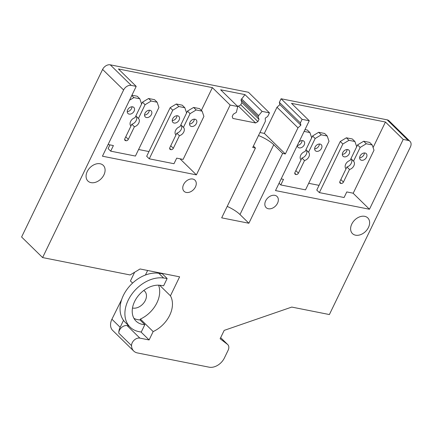 <?xml version="1.0" encoding="UTF-8"?>
<svg xmlns="http://www.w3.org/2000/svg" width="432" height="432" viewBox="0 0 432 432"><rect width="100%" height="100%" fill="white"/><g stroke="black" fill="none" stroke-linecap="round" stroke-linejoin="round"><path stroke-width="0.65" d="M121.667 299.56L111.915 319.226L120.155 327.299A12.987 9.32 134.4 0 0 118.784 333.131L131.544 345.632A12.987 9.32 134.4 0 0 133.72 351.043A12.987 9.32 134.4 0 0 137.408 352.933L209.104 367.178A12.987 9.32 134.4 0 0 224.397 357.971L228.15 350.212A6.496 4.66 134.4 0 0 227.75 344.585A6.496 4.66 134.4 0 0 227.432 344.315L220.136 338.758L224.186 330.383L291.773 307.076L329.389 314.55L410.4 146.972A6.496 4.66 134.4 0 0 410 141.35A6.496 4.66 134.4 0 0 408.154 140.405L403.213 139.423L385.441 122.018L291.492 103.351L309.263 120.755L302.092 119.335L281.092 98.761L387.153 119.837L408.154 140.405M128.947 325.982L127.116 325.62A6.496 4.66 134.4 0 0 118.784 333.131M133.936 318.357A22.626 16.238 134.4 0 0 139.984 319.918L140.389 319.075A25.979 18.646 134.4 0 0 158.549 285.174M158.787 273.267L163.631 278.014A31.066 22.297 134.4 0 0 131.155 295.115A31.066 22.297 134.4 0 0 130.108 327.121L125.258 322.375A31.066 22.297 134.4 0 1 126.306 290.369A31.066 22.297 134.4 0 1 158.787 273.267L162.297 273.764L162.459 273.424M145.427 275.022L147.625 270.475M132.494 308.016L132.71 308.059A10.719 7.69 134.4 0 0 144.158 302.427A10.719 7.69 134.4 0 0 144.666 291.184A10.719 7.69 134.4 0 0 143.764 290.471M120.155 327.299L123.514 320.355M132.592 283.095L130.415 280.967L134.633 272.246M253.417 146.038L255.436 148.019L252.72 147.479L265.356 121.338L265.275 118.141L267.727 116.435L269.46 112.849L248.454 92.281L110.252 64.822A6.496 4.66 134.4 0 0 102.611 69.422L21.6 237.001L42.606 257.569L130.124 274.957L140.06 268.974L179.62 276.831L170.435 295.823L159.624 285.233M42.606 257.569L123.611 89.991A6.496 4.66 134.4 0 1 131.258 85.39L136.204 86.373L118.433 68.969L212.377 87.631L230.148 105.041L237.767 106.553L220.639 89.78L244.966 94.613L240.98 99.943L241.877 102.568L259.006 119.34L257.926 121.576L240.797 104.803L241.877 102.568M410 141.35L388.994 120.782A6.496 4.66 134.4 0 0 387.153 119.837M302.092 119.335L300.359 122.92L279.358 102.352L281.092 98.761M279.358 102.352L279.871 104.641L300.877 125.215L300.359 122.92M259.951 132.521L264.346 133.396L276.988 107.249L279.871 104.641M276.988 107.249L297.988 127.818L300.877 125.215M264.346 133.396L285.352 153.965L297.988 127.818M140.389 319.075L153.155 331.576A25.979 18.646 134.4 0 0 170.435 295.823M140.924 331.938L149.105 339.952L153.155 331.576M127.116 325.62L139.876 338.121L149.105 339.952M139.876 338.121A6.496 4.66 134.4 0 0 131.544 345.632M111.915 319.226A12.987 9.32 134.4 0 0 110.543 325.064A12.987 9.32 134.4 0 0 112.72 330.475L133.72 351.043M237.767 106.553L236.347 112.39L233.291 114.232L232.211 116.467L232.886 118.438L255.631 122.958L238.502 106.186L240.797 104.803M255.631 122.958L257.926 121.576M240.98 99.943L258.104 116.716L259.006 119.34M237.109 105.905L238.502 106.186M258.104 116.716L258.644 115.598L241.52 98.825M258.644 115.598L262.094 111.386L244.966 94.613M262.094 111.386L269.46 112.849M309.263 120.755L275.508 190.582L369.457 209.245L353.052 193.18M369.457 209.245L403.213 139.423M373.097 147.55L385.441 122.018M308.686 183.298L319.054 185.355M136.204 86.373L102.449 156.195L196.398 174.863L179.993 158.792M138.591 149.504L148.959 151.562M196.398 174.863L230.148 105.041M201.366 110.414L212.377 87.631M258.498 135.529A17.863 5.281 -154.2 0 1 273.748 144.72L282.631 153.425L285.352 153.965M282.631 153.425L248.881 223.247L239.992 214.542A17.863 5.281 25.8 0 0 227.216 206.399M255.436 148.019L221.681 217.847L248.881 223.247M368.469 227.416A10.967 7.873 134.4 0 0 367.794 217.922A10.967 7.873 134.4 0 0 351.772 224.1A10.967 7.873 134.4 0 0 352.447 233.593A10.967 7.873 134.4 0 0 368.469 227.416M103.934 174.857A10.967 7.873 134.4 0 0 103.259 165.364A10.967 7.873 134.4 0 0 87.232 171.542A10.967 7.873 134.4 0 0 87.912 181.035A10.967 7.873 134.4 0 0 103.934 174.857M277.528 203.224A7.792 5.594 134.4 0 0 277.047 196.479A7.792 5.594 134.4 0 0 265.658 200.869A7.792 5.594 134.4 0 0 266.139 207.614A7.792 5.594 134.4 0 0 277.528 203.224M195.448 186.916A7.792 5.594 134.4 0 0 194.967 180.171A7.792 5.594 134.4 0 0 183.578 184.561A7.792 5.594 134.4 0 0 184.059 191.306A7.792 5.594 134.4 0 0 195.448 186.916M130.108 327.121A31.066 22.297 134.4 0 0 141.296 331.976L144.828 324.664L139.984 319.918M162.297 273.764L167.141 278.51L163.631 285.779L160.429 285.325A22.626 16.238 134.4 0 0 136.777 297.783A22.626 16.238 134.4 0 0 136.015 321.089A22.626 16.238 134.4 0 0 144.828 324.664M163.631 278.014L167.141 278.51M279.056 183.244L280.789 184.945L305.516 189.859L329.006 141.259L327.213 136.004L324.626 133.472L318.692 132.295L321.278 134.827L327.213 136.004M294.786 173.594L295.634 174.425A1.949 1.399 134.4 0 1 295.078 174.139A1.949 1.399 134.4 0 1 294.959 172.454L301.045 159.867A5.357 3.845 134.4 0 1 300.71 155.228A5.357 3.845 134.4 0 1 305.078 151.524L312.579 135.977L318.692 132.295M312.579 135.977L315.16 138.51L321.278 134.827M301.034 159.856L301.919 158.026A5.357 3.845 134.4 0 0 306.283 154.327A5.357 3.845 134.4 0 0 305.964 149.688L308.54 152.21L315.16 138.51M301.919 158.026L304.506 160.558A5.357 3.845 134.4 0 0 308.869 156.848A5.357 3.845 134.4 0 0 308.54 152.21L305.964 149.688M295.634 174.425L296.125 174.523A1.949 1.399 134.4 0 0 298.42 173.14L304.506 160.558M305.003 129.573L307.319 130.032L309.906 132.565L311.699 137.819M304.112 131.414L309.906 132.565M281.156 178.897L283.495 179.361L280.789 184.945M314.642 148.856A4.223 3.029 134.4 0 0 318.935 145.811A4.223 3.029 134.4 0 0 319.383 144.018M315.09 147.064A4.223 3.029 134.4 0 0 315.349 150.719A4.223 3.029 134.4 0 0 321.516 148.343A4.223 3.029 134.4 0 0 321.257 144.688A4.223 3.029 134.4 0 0 315.09 147.064M297.34 145.417A4.223 3.029 134.4 0 0 301.628 142.371A4.223 3.029 134.4 0 0 302.076 140.578M297.335 145.427A4.223 3.029 134.4 0 0 298.042 147.28A4.223 3.029 134.4 0 0 304.214 144.904A4.223 3.029 134.4 0 0 303.95 141.248A4.223 3.029 134.4 0 0 299.003 141.977M346.383 137.797L348.97 140.33L354.904 141.507L352.318 138.974L346.383 137.797L340.265 141.48L316.775 190.075L319.361 192.607L344.083 197.521L346.783 191.932L353.209 193.212L374.004 150.201L372.206 144.947L369.625 142.414L363.69 141.232L366.277 143.764L372.206 144.947M356.692 146.745L357.572 144.914L363.69 141.232M357.572 144.914L360.158 147.447L366.277 143.764M339.779 182.531L340.627 183.362A1.949 1.399 134.4 0 1 340.076 183.082A1.949 1.399 134.4 0 1 339.957 181.391L346.918 166.963A5.357 3.845 134.4 0 0 351.275 163.269A5.357 3.845 134.4 0 0 350.962 158.63L353.533 161.152L360.158 147.447M346.918 166.963L349.499 169.495A5.357 3.845 134.4 0 0 353.867 165.791A5.357 3.845 134.4 0 0 353.538 161.152A5.357 3.845 134.4 0 0 353.533 161.152L350.962 158.63M340.627 183.362L341.123 183.46A1.949 1.399 134.4 0 0 343.418 182.083L349.499 169.495M354.904 141.507L356.697 146.761L350.071 160.461A5.357 3.845 134.4 0 0 345.708 164.165A5.357 3.845 134.4 0 0 346.037 168.809L346.037 168.809M340.265 141.48L342.851 144.013L348.97 140.33M319.361 192.607L342.851 144.013M359.64 157.799A4.223 3.029 134.4 0 0 363.928 154.753A4.223 3.029 134.4 0 0 364.376 152.96M360.088 156.006A4.223 3.029 134.4 0 0 360.347 159.662A4.223 3.029 134.4 0 0 366.514 157.28A4.223 3.029 134.4 0 0 366.255 153.63A4.223 3.029 134.4 0 0 360.088 156.006M342.333 154.359A4.223 3.029 134.4 0 0 346.621 151.313A4.223 3.029 134.4 0 0 347.069 149.521M342.781 152.566A4.223 3.029 134.4 0 0 343.04 156.222A4.223 3.029 134.4 0 0 349.207 153.846A4.223 3.029 134.4 0 0 348.948 150.19A4.223 3.029 134.4 0 0 342.781 152.566M109.922 144.871L108.113 148.619L110.695 151.151L135.421 156.06L158.911 107.465L157.118 102.211L154.532 99.679L148.597 98.501L151.184 101.029L157.118 102.211M141.599 104.009L142.484 102.184L148.597 98.501M142.484 102.184L145.066 104.711L151.184 101.029M124.691 139.801L125.539 140.627A1.949 1.399 134.4 0 1 124.983 140.346A1.949 1.399 134.4 0 1 124.864 138.661L131.825 124.232A5.357 3.845 134.4 0 0 136.188 120.533A5.357 3.845 134.4 0 0 135.869 115.895L138.445 118.417L145.066 104.711M131.825 124.232L134.411 126.76A5.357 3.845 134.4 0 0 138.775 123.055A5.357 3.845 134.4 0 0 138.445 118.417L135.869 115.895M125.539 140.627L126.031 140.729A1.949 1.399 134.4 0 0 128.326 139.347L134.411 126.76M131.938 95.191L137.225 96.239L139.811 98.771L141.604 104.026L134.984 117.725A5.357 3.845 134.4 0 0 130.615 121.435A5.357 3.845 134.4 0 0 130.945 126.074A5.357 3.845 134.4 0 0 130.95 126.074M131.776 95.531L133.877 97.594L139.811 98.771M129.508 100.224L133.877 97.594M108.097 144.509L113.4 145.562L110.695 151.151M144.547 115.063A4.223 3.029 134.4 0 0 148.84 112.018A4.223 3.029 134.4 0 0 149.288 110.225M144.995 113.27A4.223 3.029 134.4 0 0 145.255 116.926A4.223 3.029 134.4 0 0 151.421 114.55A4.223 3.029 134.4 0 0 151.162 110.894A4.223 3.029 134.4 0 0 144.995 113.27M127.24 111.623A4.223 3.029 134.4 0 0 131.533 108.578A4.223 3.029 134.4 0 0 131.981 106.785M127.688 109.831A4.223 3.029 134.4 0 0 127.948 113.486A4.223 3.029 134.4 0 0 134.12 111.11A4.223 3.029 134.4 0 0 133.855 107.455A4.223 3.029 134.4 0 0 127.688 109.831M176.288 103.999L178.875 106.531L184.81 107.714L182.223 105.181L176.288 103.999L170.17 107.681L146.68 156.281L149.267 158.814L173.988 163.723L176.688 158.139L183.114 159.413L203.909 116.402L202.111 111.148L199.53 108.616L193.595 107.438L196.182 109.971L202.111 111.148M186.597 112.946L187.477 111.121L193.595 107.438M187.477 111.121L190.064 113.654L196.182 109.971M184.81 107.714L186.602 112.968L179.977 126.668A5.357 3.845 134.4 0 0 175.613 130.372A5.357 3.845 134.4 0 0 175.943 135.011L176.823 133.169A5.357 3.845 134.4 0 0 181.181 129.47A5.357 3.845 134.4 0 0 180.868 124.832L183.438 127.354L190.064 113.654M176.823 133.169L179.404 135.702A5.357 3.845 134.4 0 0 183.773 131.998A5.357 3.845 134.4 0 0 183.443 127.359A5.357 3.845 134.4 0 0 183.438 127.354L180.868 124.832M175.943 135.011A5.357 3.845 134.4 0 0 175.943 135.016L169.862 147.598A1.949 1.399 134.4 0 0 169.981 149.283A1.949 1.399 134.4 0 0 170.532 149.569L171.029 149.666A1.949 1.399 134.4 0 0 173.324 148.284L179.404 135.702M170.17 107.681L172.757 110.214L178.875 106.531M149.267 158.814L172.757 110.214M189.545 124A4.223 3.029 134.4 0 0 193.833 120.955A4.223 3.029 134.4 0 0 194.281 119.162M189.994 122.213A4.223 3.029 134.4 0 0 190.253 125.863A4.223 3.029 134.4 0 0 196.42 123.487A4.223 3.029 134.4 0 0 196.16 119.831A4.223 3.029 134.4 0 0 189.994 122.213M172.238 120.566A4.223 3.029 134.4 0 0 176.531 117.52A4.223 3.029 134.4 0 0 176.974 115.727M172.687 118.773A4.223 3.029 134.4 0 0 172.946 122.429A4.223 3.029 134.4 0 0 179.113 120.047A4.223 3.029 134.4 0 0 178.853 116.397A4.223 3.029 134.4 0 0 172.687 118.773M102.611 69.422L123.611 89.991M110.252 64.822L131.258 85.39M220.66 337.678L227.432 344.315M239.992 214.542L273.748 144.72M295.844 170.618L298.42 173.14M294.759 173.178L296.125 174.523M340.843 179.561L343.418 182.083M339.752 182.12L341.123 183.46M125.75 136.825L128.326 139.347M124.664 139.385L126.031 140.729M170.748 145.762L173.324 148.284M169.657 148.327L171.029 149.666M169.684 148.738L170.532 149.569M220.671 337.657L227.75 344.585"/></g></svg>

